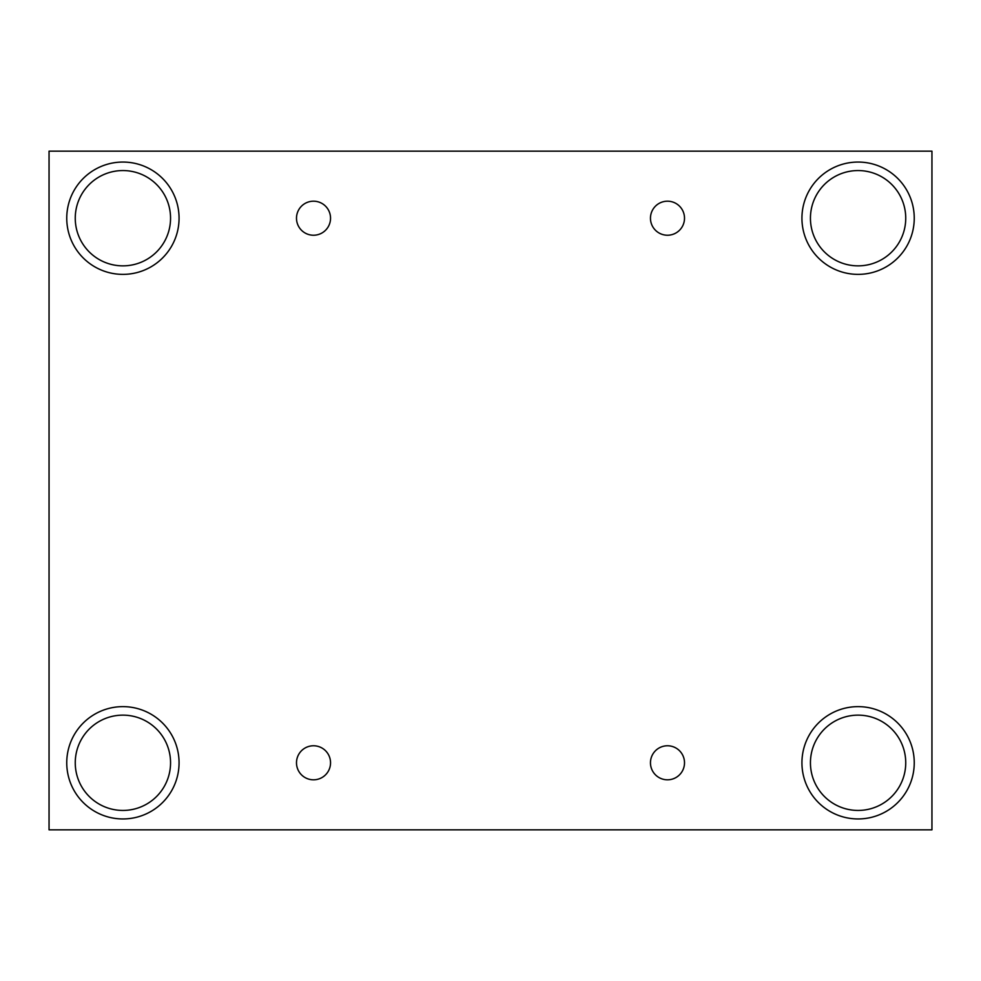 <?xml version="1.0" encoding="UTF-8"?>
<svg xmlns="http://www.w3.org/2000/svg" width="981" height="981" viewBox="0 0 981 981"><rect width="100%" height="100%" fill="white"/><g stroke="black" fill="none" stroke-linecap="round" stroke-linejoin="round"><path stroke-width="1.47" d="M931.95 151.16L49.05 151.16L49.05 829.84L931.95 829.84L931.95 151.16M313.515 779.809A17.02 17.02 0 0 1 298.776 754.279A17.02 17.02 0 0 1 328.255 754.279A17.02 17.02 0 0 1 313.515 779.809M667.485 779.809A17.02 17.02 0 0 1 652.745 754.279A17.02 17.02 0 0 1 682.224 754.279A17.02 17.02 0 0 1 667.485 779.809M667.485 235.232A17.02 17.02 0 0 1 652.745 209.701A17.02 17.02 0 0 1 682.224 209.701A17.02 17.02 0 0 1 667.485 235.232M313.515 235.232A17.02 17.02 0 0 1 298.776 209.701A17.02 17.02 0 0 1 328.255 209.701A17.02 17.02 0 0 1 313.515 235.232M858.093 818.951A56.162 56.162 0 0 1 809.46 734.708A56.162 56.162 0 0 1 906.726 734.708A56.162 56.162 0 0 1 858.093 818.951M122.907 818.951A56.162 56.162 0 0 1 74.274 734.708A56.162 56.162 0 0 1 171.54 734.708A56.162 56.162 0 0 1 122.907 818.951M122.907 274.373A56.162 56.162 0 0 1 74.274 190.13A56.162 56.162 0 0 1 171.54 190.13A56.162 56.162 0 0 1 122.907 274.373M858.093 274.373A56.162 56.162 0 0 1 809.46 190.13A56.162 56.162 0 0 1 906.726 190.13A56.162 56.162 0 0 1 858.093 274.373M810.441 218.211A47.652 47.652 0 0 1 881.919 176.948A47.652 47.652 0 0 1 881.919 259.475A47.652 47.652 0 0 1 810.441 218.211M75.255 218.211A47.652 47.652 0 0 1 146.733 176.948A47.652 47.652 0 0 1 146.733 259.475A47.652 47.652 0 0 1 75.255 218.211M75.255 762.789A47.652 47.652 0 0 1 146.733 721.525A47.652 47.652 0 0 1 146.733 804.052A47.652 47.652 0 0 1 75.255 762.789M810.441 762.789A47.652 47.652 0 0 1 881.919 721.525A47.652 47.652 0 0 1 881.919 804.052A47.652 47.652 0 0 1 810.441 762.789"/></g></svg>
